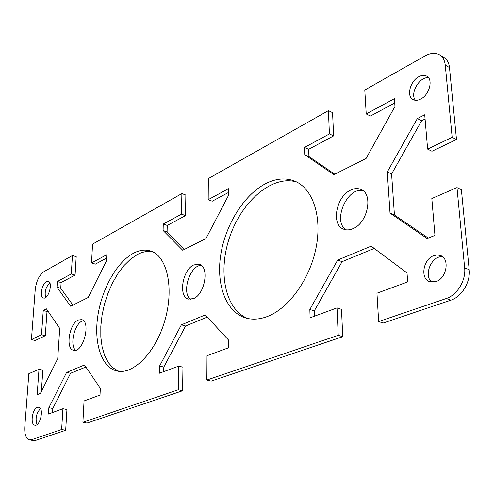 <?xml version="1.0" encoding="UTF-8"?>
<svg xmlns="http://www.w3.org/2000/svg" width="494" height="494" viewBox="0 0 494 494"><rect width="100%" height="100%" fill="white"/><g stroke="black" fill="none" stroke-linecap="round" stroke-linejoin="round"><path stroke-width="0.74" d="M61.639 429.502L62.929 408.717L66.937 409.526L65.683 430.262L61.639 429.502L31.641 439.716L29.609 439.907C26.046 438.752 24.434 434.454 24.78 427.007L28.837 373.699L39.001 369.277L42.855 370.142L41.335 391.588M29.609 439.907L33.567 440.599L35.599 440.42L65.683 430.262M62.929 408.717L48.431 414.052L48.863 407.698L66.597 372.408L84.505 364.986L100.338 388.327L100.01 395.077L84.054 400.949L82.899 422.265L87 423.062L182.576 390.785L178.266 389.785L82.899 422.265M178.266 389.785L178.698 366.134L159.414 373.229L159.599 366.029L181.378 324.83L205.276 314.925L228.568 340.076L228.574 347.788L207.017 355.717L206.838 380.053L211.204 381.115L342.75 336.692L338.223 335.309L206.838 380.053M338.223 335.309L337.025 307.898L310.108 317.796L309.837 309.497L337.68 260.048L371.173 246.166L407.019 272.923L407.674 281.913L376.953 293.208L378.651 321.545L383.196 323.039L450.806 300.204C461.692 296.845 470.646 282.099 469.177 269.681L461.384 189.684L456.975 187.603L464.65 267.859C466.108 280.32 457.135 295.134 446.249 298.524L378.651 321.545M456.975 187.603L431.824 198.532L434.955 235.391L427.143 238.516L390.025 213.105L387.265 171.992L417.356 118.554L424.716 114.775L427.631 149.108L452.158 137.313L456.499 139.549L449.484 67.567C448.941 62.713 447.002 59.268 443.668 57.248L439.456 54.791C442.785 56.81 444.717 60.256 445.255 65.128L452.158 137.313M47.918 311.022L47.004 311.486L45.294 335.704L35.198 340.52L31.431 339.606L35.222 289.725C36.303 281.142 39.205 275.121 43.929 271.657L72.445 255.515L71.297 273.942L57.378 281.494L56.989 287.249L70.673 306.249L88.21 297.481L106.494 260.764L106.784 254.694L91.538 262.962L92.557 244.129L181.878 193.574L181.496 214.161L163.261 224.054L163.094 230.488L182.7 250.23L205.912 238.621L228.444 195.525L228.438 188.696L208.19 199.681L208.345 178.587L328.399 110.631L329.418 133.917L304.495 147.44L304.736 154.708L333.851 174.648L366.035 158.549L394.965 106.438L394.403 98.664L366.221 113.953L364.788 90.032L425.087 55.902C430.515 52.932 435.307 52.568 439.456 54.791M31.431 339.606L41.496 334.765L43.25 310.498L46.448 308.855L59.712 328.417L57.736 358.656L40.446 393.378L37.167 394.694L39.001 369.277M193.883 264.895L199.323 264.346C209.641 266.655 204.954 294.461 193.444 298.642L188.449 299.111C178.05 296.814 182.471 269.557 193.883 264.895M133.547 253.194C139.536 250.063 145.217 249.328 150.596 250.989C166.849 255.793 174.296 287.23 165.126 319.581C156.16 351.994 133.281 375.298 116.788 370.957C101.394 367.27 93.73 342.972 97.818 315.962C101.826 288.934 116.88 262.024 133.547 253.194M37.377 407.365L38.705 407.223C44.287 407.834 40.28 426.68 34.864 425.198C29.973 424.735 32.24 408.884 37.377 407.365M46.411 281.679L48.233 281.376C53.296 282.346 48.344 299.79 43.503 298.018C39.372 297.32 41.786 283.846 46.411 281.679M78.287 320.032L81.553 319.612C91.47 321.316 83.115 353.451 73.55 350.277C65.245 348.992 69.296 323.601 78.287 320.032M265.185 183.885C275.646 178.433 285.52 177.519 294.807 181.144C312.653 188.344 322.347 216.255 316.067 247.766C309.892 279.264 288.65 308.515 267.322 316.531C259.56 319.451 252.329 319.927 245.635 317.951C225.931 311.973 216.1 284.816 220.707 255.058C225.264 225.276 243.554 195.365 265.185 183.885M433.781 255.633L437.246 254.941L440.506 255.534C450.065 258.646 446.656 278.418 435.955 281.617L429.632 281.697C419.962 278.678 423.123 259.128 433.781 255.633M418.801 76.718C421.771 75.144 424.389 74.952 426.674 76.132C433.491 79.299 429.416 94.916 420.672 99.066C417.813 100.523 415.287 100.702 413.101 99.609C406.229 96.509 410.088 81.09 418.801 76.718M350.894 190.011C354.476 188.344 357.792 188.14 360.848 189.4C373.612 193.741 367.74 223.134 352.889 228.697C349.579 230.111 346.516 230.284 343.719 229.21C330.789 225.011 336.148 196.223 350.894 190.011M72.445 255.515L76.2 256.664L75.082 275.047L61.126 282.562L60.75 288.305L72.939 305.113M106.624 258.072L95.373 264.129L91.538 262.962M181.878 193.574L185.855 195.062L185.516 215.606L167.244 225.437L167.089 231.853L184.515 249.322M228.438 192.493L212.247 201.212L208.19 199.681M328.399 110.631L332.561 112.651L333.617 135.881L308.676 149.305L308.923 156.561L334.747 174.197M394.718 102.987L370.444 116.053L366.221 113.953M456.499 139.549L431.966 151.25L427.631 149.108M425.075 119.011L421.635 120.764L391.594 173.974L394.422 214.97L428.242 238.077M374.236 248.451L342.089 261.666L314.283 310.917L314.468 316.197M337.025 307.898L341.508 309.368L342.75 336.692M207.282 317.086L185.59 326.009L163.823 367.067L163.712 371.649M178.698 366.134L182.971 367.196L182.576 390.785M85.876 366.999L70.556 373.297L52.821 408.489L52.555 412.533M201.274 265.402C189.962 265.006 181.131 293.226 190.653 299.352M296.875 182.107C272.96 174.425 242.511 200.484 230.185 235.601C217.514 270.595 224.634 309.442 247.809 318.507M442.605 256.787C431.558 255.219 422.969 275.961 432.028 282.21M428.526 77.756C419.56 76.267 409.501 93.767 415.473 100.294M362.892 190.598C347.01 186.942 332.301 221.368 346.01 229.809M83.363 320.637L82.183 321.057C74.291 324.181 69.481 345.51 75.644 350.234M49.795 282.926C45.769 287.045 44.392 291.905 45.658 297.499M40.446 408.606C36.241 413.324 35.105 418.646 37.044 424.574M152.553 251.755C147.731 250.841 142.717 251.742 137.499 254.459L130.651 259.06L124.074 265.494L117.986 273.515L112.589 282.821L108.038 293.103L104.493 304.02L102.054 315.209L100.813 326.312L100.825 336.964L102.097 346.8L104.623 355.464L108.334 362.627L113.138 367.993L118.875 371.315M181.496 214.161L185.516 215.606M163.261 224.054L167.244 225.437M163.094 230.488L167.089 231.853M181.378 324.83L185.59 326.009M159.599 366.029L163.823 367.067M71.297 273.942L75.082 275.047M57.378 281.494L61.126 282.562M56.989 287.249L60.75 288.305M43.25 310.498L47.004 311.486M41.496 334.765L45.294 335.704M66.597 372.408L70.556 373.297M48.863 407.698L52.821 408.489M329.418 133.917L333.617 135.881M304.495 147.44L308.676 149.305M304.736 154.708L308.923 156.561M417.356 118.554L421.635 120.764M387.265 171.992L391.594 173.974M390.025 213.105L394.422 214.97M337.68 260.048L342.089 261.666M309.837 309.497L314.283 310.917M35.599 440.42L31.641 439.716M445.255 65.128L449.484 67.567M469.177 269.681L464.65 267.859M446.249 298.524L450.806 300.204"/></g></svg>
